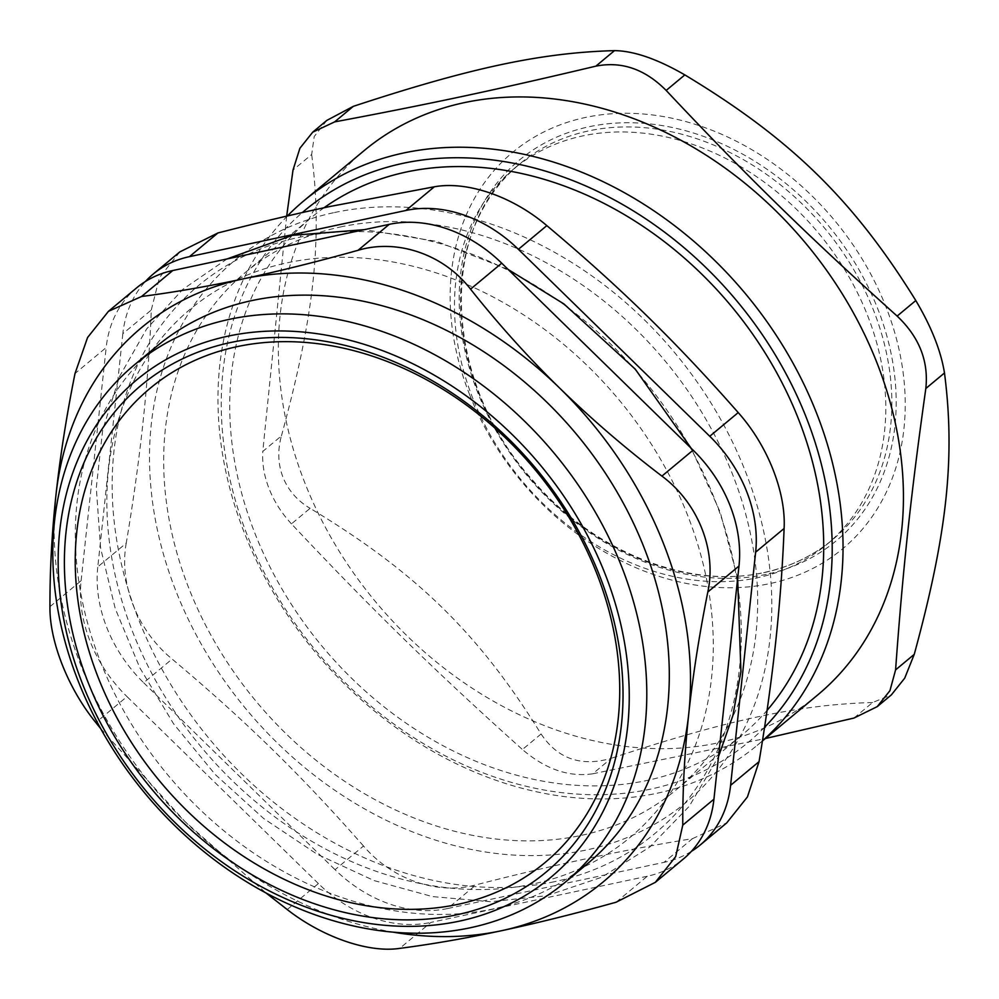 <?xml version="1.0" encoding="UTF-8"?>
<svg xmlns="http://www.w3.org/2000/svg" width="999" height="999" viewBox="0 0 999 999"><rect width="100%" height="100%" fill="white"/><g stroke="black" fill="none" stroke-linecap="round" stroke-linejoin="round"><path stroke-width="0.75" stroke-dasharray="5 3.75" d="M447.552 908.541A128.247 101.349 50.2 0 1 335.052 869.704L363.511 846.016C392.245 879.62 437.637 895.291 475.999 884.852L447.552 908.541L663.985 862.362L692.432 838.673C625.836 849.45 553.696 864.847 475.999 884.852M691.358 851.398A128.247 101.349 50.2 0 1 663.985 862.362M122.84 333.703L97.79 566.845L126.236 543.156C140.135 460.826 148.489 383.117 151.286 310.015L122.84 333.703A128.247 101.349 50.2 0 1 145.417 281.493M363.511 846.016C301.074 774.987 245.642 720.841 172.128 659.053L143.669 682.742A128.247 101.349 50.2 0 1 97.79 566.845M143.669 682.742L335.052 869.704M554.358 881.717A356.556 281.793 50.2 0 1 113.911 451.585A356.556 281.793 50.2 0 1 611.875 345.217A356.556 281.793 50.2 0 1 554.358 881.717M473.014 398.888A244.455 193.194 50.2 0 1 513.711 168.968A244.455 193.194 50.2 0 1 818.606 233.204A244.455 193.194 50.2 0 1 826.56 544.68A244.455 193.194 50.2 0 1 473.014 398.888M764.522 727.334A346.253 273.639 50.2 0 1 327.123 663.686A346.253 273.639 50.2 0 1 302.335 212.562M324.026 207.767A336.626 266.046 -129.8 0 0 311.326 217.545A336.626 266.046 -129.8 0 0 322.277 646.465A336.626 266.046 -129.8 0 0 742.132 734.927A336.626 266.046 -129.8 0 0 767.02 710.439M469.717 394.917A257.904 203.821 50.2 0 1 701.76 126.511A257.904 203.821 50.2 0 1 861.588 530.194A257.904 203.821 50.2 0 1 469.717 394.917M287.412 215.971A354.258 279.97 -129.8 0 0 244.83 534.04A354.258 279.97 -129.8 0 0 757.18 745.341A354.258 279.97 -129.8 0 0 762.424 740.833M817.569 695.054A354.258 279.97 50.2 0 1 305.207 483.766A354.258 279.97 50.2 0 1 364.198 150.574M541.083 733.978C557.767 758.928 581.206 767.02 611.4 758.253L592.744 773.788C568.931 777.309 545.504 769.218 522.427 749.512L541.083 733.978C478.846 633.491 416.208 572.302 310.115 508.329L291.458 523.863C371.753 609.315 434.39 670.504 522.427 749.512M592.744 773.788L765.371 738.523M286.676 216.134L262.774 451.436L281.431 435.901C277.435 450.299 277.959 464.135 283.017 477.372C288.399 490.484 297.427 500.811 310.115 508.329M291.458 523.863C281.631 513.211 274.213 501.548 269.181 488.898C264.186 476.223 262.05 463.736 262.774 451.436M853.958 718.056L872.614 702.522L891.37 694.879M326.848 120.392L314.198 136.551L311.663 154.52L293.007 170.055M281.431 435.901C314.373 315.097 322.577 238.798 311.663 154.52M872.614 702.522C799.35 704.57 728.521 719.68 611.4 758.253M587.712 863.498A336.626 266.046 50.2 0 1 167.869 775.037A336.626 266.046 50.2 0 1 156.918 346.116M334.503 212.525A352.659 278.709 50.2 0 1 770.054 638.036A352.659 278.709 50.2 0 1 277.497 743.131A352.659 278.709 50.2 0 1 334.503 212.525M692.432 838.673L726.698 822.901M126.236 543.156C118.869 583.891 137.375 630.631 172.128 659.053M179.845 251.898L159.44 277.597L151.286 310.015M340.234 227.01A336.626 266.046 50.2 0 1 703.321 414.897A336.626 266.046 50.2 0 1 676.086 789.922A336.626 266.046 50.2 0 1 256.231 701.46A336.626 266.046 50.2 0 1 245.279 272.527A336.626 266.046 50.2 0 1 340.234 227.01M533.079 883.965A343.681 271.616 50.2 0 1 108.541 469.368A343.681 271.616 50.2 0 1 588.523 366.833A343.681 271.616 50.2 0 1 533.079 883.965M616.146 902.197L647.315 876.235A128.247 101.349 -129.8 0 0 683.491 858.903M647.315 876.235L430.894 922.414L399.712 948.376M287.213 909.54L318.394 883.578A128.247 101.349 -129.8 0 0 430.894 922.414M318.394 883.578L127.01 696.615L95.829 722.577M49.95 606.68L81.119 580.719A128.247 101.349 -129.8 0 0 127.01 696.615M81.119 580.719L106.169 347.577L75 373.539M136.613 287.874A128.247 101.349 -129.8 0 0 106.169 347.577M100.674 728.596L184.952 821.528L266.084 893.019M54.146 524.95A360.676 285.04 -129.8 0 0 184.952 821.528A360.676 285.04 -129.8 0 0 393.219 932.167M763.648 572.714A244.455 193.194 -129.8 0 0 832.604 539.66A244.455 193.194 -129.8 0 0 824.637 228.172A244.455 193.194 -129.8 0 0 519.755 163.936A244.455 193.194 -129.8 0 0 479.045 393.856A244.455 193.194 -129.8 0 0 763.648 572.714M766.295 574.35A247.665 195.729 50.2 0 1 460.414 275.537A247.665 195.729 50.2 0 1 806.33 201.736A247.665 195.729 50.2 0 1 766.295 574.35M826.56 544.68L832.604 539.66C812.986 555.919 790.159 566.858 764.123 572.477C688.623 589.722 593.231 551.673 531.905 479.32C442.769 380.457 437.487 227.635 519.755 163.936L513.711 168.968M757.18 745.341L762.399 740.996M676.086 789.922L742.132 734.927M245.279 272.527L311.326 217.545M227.098 258.941L182.917 289.273L146.678 328.883L119.643 376.311L102.697 429.845L96.304 487.687L100.562 547.939L115.26 608.653L139.872 667.919L173.589 723.813L215.297 774.55L263.661 818.506L317.158 854.245L374.026 880.569L432.48 896.59L490.671 901.722L546.703 895.703L601.56 877.284L649.712 847.102L689.21 806.33L718.506 756.618M737.649 578.433L720.267 512.325L691.233 448.339M508.116 269.443L436.788 241.408L364.398 229.645"/><path stroke-width="1.5" d="M730.594 785.314L755.644 552.172L784.103 528.483C781.293 601.573 772.951 679.283 759.053 761.625L730.594 785.314A128.247 101.349 50.2 0 1 700.162 845.029A128.247 101.349 50.2 0 1 691.358 851.398M709.765 436.276L518.381 249.313L546.828 225.624C620.354 287.412 675.786 341.558 738.211 412.587L709.765 436.276A128.247 101.349 50.2 0 1 755.644 552.172M405.881 210.477L189.448 256.656L217.907 232.967C258.541 222.565 295.991 213.711 330.257 206.431L434.328 186.788L405.881 210.477A128.247 101.349 50.2 0 1 518.381 249.313M145.417 281.493A128.247 101.349 50.2 0 1 153.284 273.988A128.247 101.349 50.2 0 1 189.448 256.656M457.879 904.357A308.579 243.868 50.2 0 1 76.761 532.042A308.579 243.868 50.2 0 1 507.754 440.084A308.579 243.868 50.2 0 1 457.879 904.357M302.335 212.562A346.253 273.639 50.2 0 1 805.943 416.658A346.253 273.639 50.2 0 1 764.522 727.334M767.02 710.439A336.626 266.046 -129.8 0 0 757.617 341.346A336.626 266.046 -129.8 0 0 406.281 172.015A336.626 266.046 -129.8 0 0 324.026 207.767M762.424 740.833A354.258 279.97 -129.8 0 0 816.171 412.137A354.258 279.97 -129.8 0 0 303.821 200.849A354.258 279.97 -129.8 0 0 287.412 215.971M303.821 200.849L364.198 150.574A354.258 279.97 50.2 0 1 806.043 243.669A354.258 279.97 50.2 0 1 817.569 695.054L762.399 740.996M765.371 738.523L853.958 718.056L877.222 706.63L889.947 690.659L895.591 669.892C902.734 570.579 910.938 494.268 925.823 388.511L944.48 372.977C955.381 457.255 947.189 533.566 914.247 654.357L895.591 669.892M944.48 372.977C940.946 350.911 931.38 326.773 915.796 300.549L897.139 316.084C919.192 336.963 928.758 361.114 925.823 388.511M897.139 316.084C809.103 237.075 746.465 175.886 666.158 90.434L684.827 74.9C657.28 58.991 633.841 50.899 614.51 50.624L595.854 66.159C621.59 61.026 645.029 69.118 666.158 90.434M595.854 66.159C496.803 89.685 425.961 104.808 334.64 121.89L353.296 106.356C470.417 67.795 541.246 52.672 614.51 50.624M286.676 216.134L293.007 170.055L299.9 148.252L312.724 132.18L334.64 121.89M877.234 706.655L891.37 694.879L904.719 678.146L914.247 654.357M353.296 106.356L326.848 120.392L312.712 132.168M684.827 74.9C790.921 138.873 853.558 200.062 915.796 300.549M134.403 364.86L156.918 346.116A336.626 266.046 50.2 0 1 251.86 300.587A336.626 266.046 50.2 0 1 614.959 488.486A336.626 266.046 50.2 0 1 587.712 863.498L565.209 882.242A336.626 266.046 -129.8 0 0 592.444 507.23A336.626 266.046 -129.8 0 0 229.358 319.33A336.626 266.046 -129.8 0 0 134.403 364.86A336.626 266.046 -129.8 0 0 107.168 739.872A336.626 266.046 -129.8 0 0 470.254 927.771A336.626 266.046 -129.8 0 0 565.209 882.242M546.828 225.624C512.712 196.491 467.332 180.819 434.328 186.788M784.103 528.483C786.088 492.232 767.582 445.479 738.211 412.587M700.162 845.029L726.71 822.914L747.427 796.927L759.053 761.625M217.907 232.967L179.845 251.898L153.284 273.988M456.968 914.747A316.596 250.2 -129.8 0 0 508.141 438.411A316.596 250.2 -129.8 0 0 65.959 532.754A316.596 250.2 -129.8 0 0 456.968 914.747M459.49 921.128A323.651 255.781 50.2 0 1 59.765 530.619A323.651 255.781 50.2 0 1 511.813 434.178A323.651 255.781 50.2 0 1 459.49 921.128M655.332 882.354L683.491 858.903A128.247 101.349 -129.8 0 0 713.935 799.188L682.767 825.137L675.686 856.605L655.319 882.342L616.146 902.197C575.287 913.61 537.025 923.126 501.361 930.756A360.676 285.04 -129.8 0 0 688.723 714.035C692.869 675.636 699.225 634.952 707.816 591.995L738.985 566.046A128.247 101.349 -129.8 0 0 693.094 450.149L661.925 476.111C698.076 502.872 716.87 550.324 707.816 591.995M172.79 270.529A128.247 101.349 -129.8 0 0 136.613 287.874L108.454 311.326L141.608 296.478L172.79 270.529L389.223 224.35L358.042 250.299C397.639 238.461 443.706 254.37 470.541 289.148L501.723 263.187A128.247 101.349 -129.8 0 0 389.223 224.35M501.723 263.187L693.094 450.149M738.985 566.046L713.935 799.188M682.767 825.137C682.629 789.435 684.615 752.397 688.723 714.035A360.676 285.04 -129.8 0 0 559.665 388.099C528.184 357.292 498.476 324.313 470.541 289.148M661.925 476.111C625.287 448.189 591.196 418.856 559.665 388.099A360.676 285.04 -129.8 0 0 243.257 278.858C207.655 286.438 173.776 292.32 141.608 296.478M358.042 250.299C317.183 261.726 278.921 271.241 243.257 278.858A360.676 285.04 -129.8 0 0 55.907 495.579C51.811 533.941 49.825 570.978 49.95 606.68C49.413 641.271 68.194 688.723 95.829 722.577L100.674 728.596M54.146 524.95A360.676 285.04 -129.8 0 1 55.907 495.579C60.052 457.167 66.421 416.496 75 373.539L87.587 337.487L108.454 311.338M266.084 893.019L287.213 909.54C322.565 937.224 368.631 953.121 399.712 948.376C431.88 944.205 465.759 938.336 501.361 930.756A360.676 285.04 -129.8 0 1 393.219 932.167M718.506 756.618L732.891 715.521L740.933 671.54L737.649 578.433M691.233 448.339L635.227 369.118L563.848 303.883L508.116 269.443M364.398 229.645L292.47 235.314L227.098 258.941"/></g></svg>

